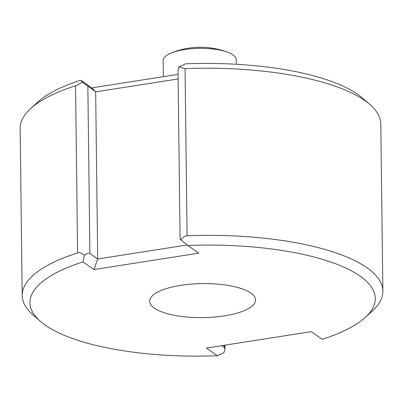 <?xml version="1.0" encoding="UTF-8"?>
<svg xmlns="http://www.w3.org/2000/svg" width="403" height="403" viewBox="0 0 403 403"><rect width="100%" height="100%" fill="white"/><g stroke="black" fill="none" stroke-linecap="round" stroke-linejoin="round"><path stroke-width="0.6" d="M180.081 238.944L178.02 70.54L179.008 66.908L185.612 63.815A172.67 55.483 -0.7 0 1 362.569 98.131L369.868 104.468A180.343 57.951 -0.7 0 1 380.81 124.003L382.85 291.132A180.343 57.951 179.3 0 0 187.088 235.765C184.75 235.735 182.761 237.171 181.123 240.077C179.874 238.893 179.753 238.636 180.756 239.311M187.199 244.969L97.697 258.988L89.894 253.537C88.559 252.918 86.746 253.477 84.459 255.22C81.497 253.029 79.21 252.263 77.588 252.913A180.343 57.951 179.3 0 0 22.19 295.54L20.15 128.411A180.343 57.951 -0.7 0 1 30.608 108.614L37.751 102.095A172.67 55.483 -0.7 0 1 80.776 80.237L91.743 87.894L178.071 74.374M180.751 285.344A52.949 17.017 179.3 0 0 149.664 301.253A52.949 17.017 179.3 0 0 224.466 315.861A52.949 17.017 179.3 0 0 255.557 299.958A52.949 17.017 179.3 0 0 180.751 285.344A52.949 17.017 179.3 0 0 154.384 308.159A52.949 17.017 179.3 0 0 224.466 315.861A52.949 17.017 179.3 0 0 250.837 293.052A52.949 17.017 179.3 0 0 180.751 285.344M187.833 245.482L198.805 253.139L93.964 269.562L82.993 261.9A172.67 55.483 179.3 0 0 40.431 321.413A172.67 55.483 179.3 0 0 217.388 355.728L206.417 348.066L311.257 331.649L322.224 339.306A172.67 55.483 179.3 0 0 365.249 317.448A172.67 55.483 179.3 0 0 187.833 245.482A172.67 55.483 -0.7 0 1 359.869 275.974A172.67 55.483 -0.7 0 1 322.224 339.306L311.257 331.649L206.417 348.066L217.388 355.728A172.67 55.483 -0.7 0 1 45.348 325.231A172.67 55.483 -0.7 0 1 82.993 261.9L93.964 269.562L198.805 253.139L187.833 245.482L181.123 240.077M179.008 66.908L185.048 68.631A180.343 57.951 -0.7 0 1 369.868 104.468M365.249 317.448L372.392 310.93A180.343 57.951 179.3 0 0 382.85 291.132M93.964 269.562L97.697 258.988L95.657 91.854L178.126 78.938M84.459 255.22L82.993 261.9M30.608 108.614A180.343 57.951 -0.7 0 1 75.547 85.784C77.169 85.315 79.436 84.071 82.343 82.051L95.657 91.854L91.743 87.894M82.343 82.051L80.776 80.237M22.19 295.54A180.343 57.951 179.3 0 0 33.132 315.075L40.431 321.413M224.929 345.17L224.98 349.003L223.992 352.635L217.388 355.728M224.98 349.003L224.285 347.366L221.836 345.653M227.942 52.335A77.054 77.054 0 0 0 171.22 53.03A36.527 11.737 179.3 0 1 227.942 52.335A36.527 11.737 179.3 0 1 232.939 54.868A36.527 11.737 -0.7 0 1 236.198 59.634L236.254 64.268M171.22 53.03A36.527 11.737 179.3 0 0 163.144 60.526L163.341 76.681M179.718 50.466A26.094 8.382 -0.7 0 1 219.388 49.982M185.048 68.631L187.088 235.765M77.588 252.913L75.547 85.784M89.894 253.537L87.854 86.408M224.259 345.275L224.285 347.366"/></g></svg>
